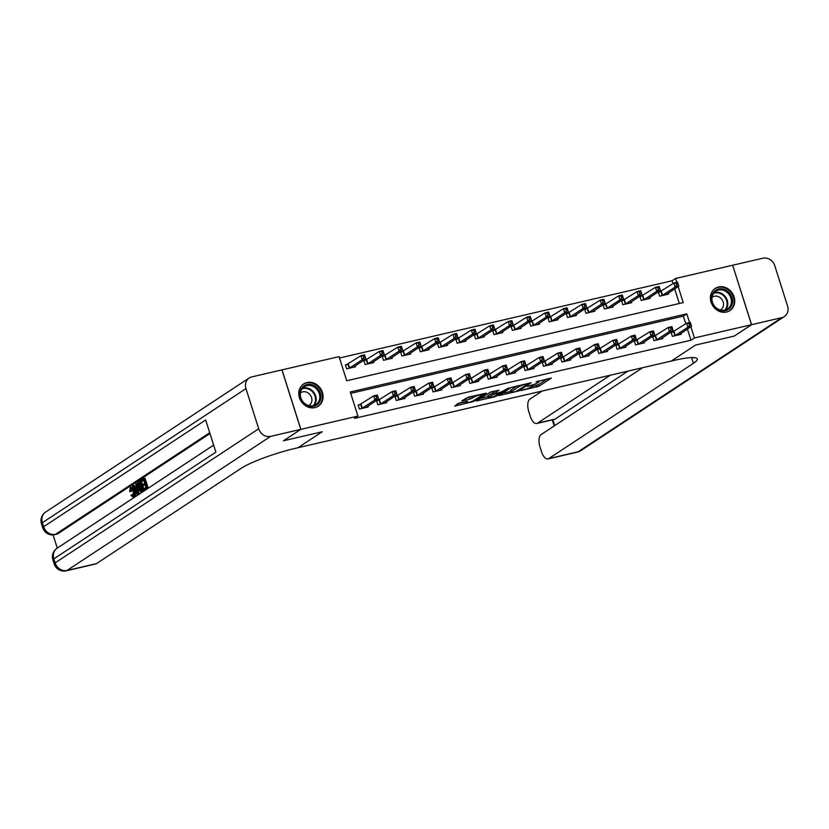 <?xml version="1.0" encoding="UTF-8"?>
<svg xmlns="http://www.w3.org/2000/svg" width="829" height="829" viewBox="0 0 829 829"><rect width="100%" height="100%" fill="white"/><g stroke="black" fill="none" stroke-linecap="round" stroke-linejoin="round"><path stroke-width="1.24" d="M520.923 390.542L538.943 386.273L551.326 378.034L536.094 381.827A5.357 0.798 162.4 0 1 539.016 381.641A5.357 0.798 162.4 0 1 538.539 382.19L537.524 382.863A5.357 0.798 162.4 0 1 530.715 385.371L527.244 386.376L529.772 385.993A5.357 0.798 162.4 0 1 532.695 385.806A5.357 0.798 162.4 0 1 532.218 386.355L531.202 387.019A5.357 0.798 162.4 0 1 524.394 389.526L520.923 390.542M306.968 382.542A13.305 11.627 -123.4 0 1 321.673 390.49A13.305 11.627 -123.4 0 1 318.263 406.189A13.305 11.627 -123.4 0 1 314.927 407.619A13.305 11.627 -123.4 0 1 300.222 399.671A13.305 11.627 -123.4 0 1 303.632 383.972A13.305 11.627 -123.4 0 1 306.968 382.542M718.588 286.958A13.305 11.627 -123.4 0 1 733.292 294.917A13.305 11.627 -123.4 0 1 729.883 310.606A13.305 11.627 -123.4 0 1 726.536 312.036A13.305 11.627 -123.4 0 1 711.831 304.088A13.305 11.627 -123.4 0 1 715.251 288.388A13.305 11.627 -123.4 0 1 718.588 286.958M459.432 402.977L454.634 406.137L473.825 401.391L486.208 393.164L468.23 397.184L461.815 400.863L470.033 399.112L474.209 396.977A4.477 0.674 162.4 0 1 478.913 395.132A4.477 0.674 162.4 0 1 482.343 394.718A4.477 0.674 162.4 0 1 481.939 395.174L473.887 400.48A4.477 0.674 162.4 0 1 469.193 402.324A4.477 0.674 162.4 0 1 465.753 402.739A4.477 0.674 162.4 0 1 466.157 402.283L467.649 401.226L466.727 401.288L459.432 402.977M300.792 429.36L281.933 369.889L251.736 376.905A10.228 8.943 56.6 0 0 249.166 378.003A10.228 8.943 56.6 0 0 245.964 388.604L258.71 428.78A10.228 8.943 56.6 0 0 270.606 436.375L300.792 429.36L283.477 440.769L322.212 431.774L283.559 440.748L300.865 429.349L282.005 369.879L339.071 356.625L346.719 380.739L683.231 302.595L678.163 286.627M673.013 283.591L672.112 280.762L675.573 278.482L732.649 265.228L751.509 324.699L734.193 336.108L695.541 345.082L671.303 361.05L297.974 447.733L322.212 431.774L297.974 447.733L295.321 448.354A42.631 6.373 162.4 0 0 241.198 468.302L96.465 563.627A10.228 4.736 76.9 0 1 95.718 563.958L66.268 570.798A10.228 4.736 -103.1 0 0 67.004 570.476L96.465 563.627M751.509 324.699L694.443 337.952L690.909 326.813M689.552 322.533L686.795 313.849L350.284 391.982L357.931 416.096L354.47 418.376L690.982 340.232L694.443 337.952M357.931 416.096L300.865 429.349M498.83 395.588L518.778 390.946L531.161 382.718L511.068 387.526L498.83 395.588M494.177 396.956L476.198 400.977L490.716 391.962L498.923 390.21L493.815 393.651L494.581 393.754L501.545 391.848L508.84 387.858L496.302 396.169L494.177 396.956L493.98 396.355M690.982 340.232L687.448 329.092M685.759 323.776L683.334 316.129L350.719 393.361M673.48 331.787L671.086 332.346L672.36 336.356L681.2 334.305L680.91 333.403M655.076 336.066L652.672 336.615L653.946 340.636L662.785 338.584L662.495 337.672M636.662 340.336L634.268 340.895L635.542 344.905L644.382 342.854L644.092 341.952M618.258 344.615L615.854 345.165L617.128 349.185L625.968 347.133L625.677 346.221M599.844 348.885L597.45 349.444L598.725 353.465L607.564 351.413L607.274 350.501M581.44 353.164L579.046 353.714L580.321 357.734L589.15 355.682L588.859 354.771M563.026 357.434L560.632 357.993L561.907 362.014L570.746 359.962L570.456 359.05M544.622 361.713L542.228 362.263L543.503 366.283L552.332 364.232L552.041 363.32M526.208 365.983L523.814 366.542L525.089 370.563L533.928 368.511L533.638 367.599M507.804 370.262L505.41 370.812L506.685 374.832L515.514 372.781L515.234 371.869M489.39 374.532L486.996 375.091L488.271 379.112L497.11 377.06L496.82 376.148M470.986 378.812L468.592 379.361L469.867 383.381L478.696 381.33L478.416 380.418M452.572 383.081L450.178 383.64L451.453 387.661L460.292 385.609L460.002 384.697M434.168 387.361L431.774 387.91L433.049 391.93L441.888 389.879L441.598 388.967M415.764 391.63L413.36 392.19L414.635 396.21L423.474 394.158L423.184 393.247M397.35 395.91L394.956 396.459L396.231 400.48L405.07 398.428L404.78 397.516M378.946 400.179L376.542 400.739L377.817 404.759L386.656 402.707L386.366 401.796M360.532 404.459L358.138 405.008L359.413 409.029L368.252 406.977L367.962 406.065M672.112 280.762L339.507 358.004M679.324 303.497L674.702 288.906M660.734 291.601L658.34 292.16L659.615 296.181L668.443 294.129L668.164 293.217M642.33 295.88L639.926 296.44L641.2 300.45L650.04 298.399L649.749 297.497M623.916 300.15L621.522 300.709L622.797 304.73L631.636 302.678L631.346 301.766M605.512 304.43L603.108 304.989L604.382 308.999L613.222 306.948L612.932 306.046M587.098 308.699L584.704 309.258L585.979 313.279L594.818 311.227L594.528 310.315M568.694 312.979L566.29 313.538L567.564 317.548L576.404 315.497L576.114 314.595M550.28 317.248L547.886 317.808L549.161 321.828L558 319.776L557.71 318.864M531.876 321.528L529.482 322.087L530.757 326.098L539.586 324.046L539.296 323.144M513.462 325.807L511.068 326.357L512.343 330.377L521.182 328.325L520.892 327.414M495.058 330.077L492.664 330.636L493.939 334.647L502.768 332.595L502.478 331.693M476.644 334.356L474.25 334.906L475.525 338.926L484.364 336.875L484.074 335.963M458.24 338.626L455.846 339.185L457.121 343.206L465.95 341.154L465.67 340.242M439.826 342.905L437.432 343.455L438.707 347.475L447.546 345.424L447.256 344.512M421.422 347.175L419.028 347.734L420.303 351.755L429.132 349.703L428.852 348.791M403.008 351.455L400.614 352.004L401.889 356.024L410.728 353.973L410.438 353.061M384.604 355.724L382.21 356.283L383.485 360.304L392.324 358.252L392.034 357.34M366.2 360.004L363.796 360.553L365.071 364.573L373.91 362.522L373.62 361.61M347.786 364.273L345.392 364.833L346.667 368.853L355.506 366.801L355.216 365.89M676.806 282.347L675.573 278.482M683.334 316.129L686.795 313.849M532.114 386.418L538.435 384.666L547.306 378.822M502.198 393.371L510.747 391.381M516.011 391.475L528.239 383.858L525.607 384.262A5.357 0.798 162.4 0 0 518.809 386.77L511.472 391.609A5.357 0.798 162.4 0 0 510.985 392.148A5.357 0.798 162.4 0 0 513.918 391.962L516.011 391.475M510.985 392.148L510.477 390.542A5.357 0.798 162.4 0 1 510.954 390.003L517.379 385.765M488.001 396.666L479.722 398.583M494.903 390.987L493.151 392.21L493.669 393.816M488.664 397.039A4.477 0.674 162.4 0 0 488.26 397.495A4.477 0.674 162.4 0 0 491.701 397.081A4.477 0.674 162.4 0 0 496.395 395.246L499.39 393.205L493.628 394.386L488.664 397.039L488.157 395.433A4.477 0.674 162.4 0 0 487.753 395.889L488.26 397.495M488.157 395.433L493.317 392.728M465.328 398.48L472.426 396.21M482.343 394.718L482.177 393.941M457.235 403.806L465.483 401.889M666.05 294.689L678.816 286.192L675.138 287.052L673.863 283.031L658.485 292.637M676.257 283.394L673.863 283.031L677.542 282.181L678.816 286.192L677.728 283.052L676.257 283.394L676.765 285L678.236 284.658M676.765 285L675.138 287.052L662.008 295.621M677.728 283.052L677.542 282.181M671.241 332.823L686.609 323.217L690.298 322.357L691.573 326.377L678.796 334.864M690.982 324.833L691.573 326.377L687.883 327.237L686.609 323.217L689.003 323.569L689.51 325.175L690.982 324.833L690.474 323.227L689.003 323.569M674.754 335.807L687.883 327.237L689.51 325.175M690.298 322.357L690.474 323.227M647.646 298.958L660.412 290.471L656.734 291.331L655.459 287.311L640.081 296.917M657.843 287.663L655.459 287.311L659.138 286.451L660.412 290.471L659.314 287.321L657.843 287.663L658.35 289.269L659.822 288.927M658.35 289.269L656.734 291.331L643.605 299.901M659.314 287.321L659.138 286.451M629.232 303.238L642.009 294.751L638.32 295.601L637.045 291.58L621.677 301.186M639.439 291.943L637.045 291.58L640.734 290.73L642.009 294.751L640.91 291.601L639.439 291.943L639.947 293.549L641.418 293.207M639.947 293.549L638.32 295.601L625.19 304.17M640.91 291.601L640.734 290.73M610.828 307.507L623.595 299.02L619.916 299.88L618.641 295.86L603.263 305.466M621.025 296.212L618.641 295.86L622.32 295L623.595 299.02L622.496 295.87L621.025 296.212L621.532 297.818L623.004 297.476M621.532 297.818L619.916 299.88L606.787 308.45M622.496 295.87L622.32 295M652.827 337.102L668.205 327.486L671.884 326.636L673.158 330.657L660.392 339.144M672.568 329.113L673.158 330.657L669.48 331.507L668.205 327.486L670.588 327.849L671.096 329.455L672.568 329.113L672.06 327.507L670.588 327.849M656.35 340.077L669.48 331.507L671.096 329.455M671.884 326.636L672.06 327.507M634.423 341.372L649.791 331.766L653.48 330.906L654.755 334.926L641.978 343.413M654.164 333.382L654.755 334.926L651.066 335.786L649.791 331.766L652.185 332.118L652.692 333.724L654.164 333.382L653.656 331.776L652.185 332.118M637.936 344.356L651.066 335.786L652.692 333.724M653.48 330.906L653.656 331.776M616.009 345.652L631.387 336.035L635.066 335.185L636.34 339.206L623.574 347.693M635.76 337.662L636.34 339.206L632.662 340.056L631.387 336.035L633.77 336.398L634.278 338.004L635.76 337.662L635.242 336.056L633.77 336.398M619.532 348.626L632.662 340.056L634.278 338.004M635.066 335.185L635.242 336.056M592.414 311.787L605.191 303.3L601.502 304.15L600.227 300.129L584.859 309.735M602.621 300.492L600.227 300.129L603.916 299.279L605.191 303.3L604.092 300.15L602.621 300.492L603.129 302.098L604.6 301.756M603.129 302.098L601.502 304.15L588.372 312.72M604.092 300.15L603.916 299.279M597.605 349.921L612.973 340.315L616.662 339.455L617.937 343.475L605.17 351.962M617.346 341.931L617.937 343.475L614.248 344.336L612.973 340.315L615.367 340.667L615.874 342.273L617.346 341.931L616.838 340.325L615.367 340.667M601.118 352.905L614.248 344.336L615.874 342.273M616.662 339.455L616.838 340.325M723.997 289.311A11.513 10.062 -123.4 0 1 732.339 303.29A11.513 10.062 -123.4 0 1 720.018 310.409A11.513 10.062 -123.4 0 1 711.676 296.44A11.513 10.062 -123.4 0 1 723.997 289.311M719.821 309.859A10.663 9.316 56.6 0 0 727.53 308.989A10.663 9.316 56.6 0 0 731.157 299.02A10.663 9.316 56.6 0 0 723.51 290.326A10.663 9.316 56.6 0 0 715.8 291.186A10.663 9.316 56.6 0 0 712.173 301.155A10.663 9.316 56.6 0 0 719.821 309.859M720.349 310.015A7.585 6.632 56.6 0 0 720.784 309.756A7.585 6.632 56.6 0 0 723.365 302.658A7.585 6.632 56.6 0 0 717.924 296.471A7.585 6.632 56.6 0 0 712.432 297.083A7.585 6.632 56.6 0 0 712.028 297.383M728.442 311.393A13.212 11.554 56.6 0 0 729.282 310.906A13.212 11.554 56.6 0 0 733.779 298.544A13.212 11.554 56.6 0 0 724.297 287.746A13.212 11.554 56.6 0 0 714.743 288.824A13.212 11.554 56.6 0 0 713.956 289.394M318.346 403.692A11.513 10.062 -123.4 0 1 303.507 402.873A11.513 10.062 -123.4 0 1 302.44 387.205A11.513 10.062 -123.4 0 1 317.279 388.024A11.513 10.062 -123.4 0 1 318.346 403.692M302.689 388.045A10.663 9.316 56.6 0 0 302.927 401.702A10.663 9.316 56.6 0 0 315.911 404.573A10.663 9.316 56.6 0 0 317.414 403.308A10.663 9.316 56.6 0 0 317.165 389.64A10.663 9.316 56.6 0 0 304.181 386.77A10.663 9.316 56.6 0 0 302.689 388.045M308.73 405.599A7.585 6.632 56.6 0 0 309.165 405.34A7.585 6.632 56.6 0 0 310.233 404.438A7.585 6.632 56.6 0 0 310.056 394.708A7.585 6.632 56.6 0 0 300.813 392.666A7.585 6.632 56.6 0 0 300.409 392.967M316.823 406.977A13.212 11.554 56.6 0 0 317.662 406.479A13.212 11.554 56.6 0 0 319.517 404.904A13.212 11.554 56.6 0 0 319.217 387.962A13.212 11.554 56.6 0 0 303.124 384.407A13.212 11.554 56.6 0 0 302.336 384.977M751.582 324.688L734.266 336.087L695.541 345.082L671.303 361.05L673.956 360.428A42.631 6.373 -17.6 0 1 697.282 358.947A42.631 6.373 -17.6 0 1 693.458 363.289L548.725 458.613L578.176 451.774L781.778 317.673L751.582 324.688L732.649 265.259M610.299 375.216L537.482 423.173A10.228 4.736 -103.1 0 1 536.736 423.495A10.228 4.736 -103.1 0 1 530.27 416.262L528.767 411.526A10.228 4.736 -103.1 0 1 529.855 399.143L542.176 391.029M781.778 317.673A10.228 8.943 56.6 0 0 784.338 316.574A10.228 8.943 56.6 0 0 787.55 305.984L774.804 265.798A10.228 8.943 56.6 0 0 762.908 258.202L732.722 265.218M642.651 367.703L541.099 434.583A10.228 4.736 -103.1 0 0 540.011 446.966L541.513 451.701A10.228 4.736 -103.1 0 0 547.979 458.934A10.228 4.736 -103.1 0 0 548.725 458.613M627.967 371.112L555.15 419.07A10.228 4.736 76.9 0 1 554.414 419.391L536.736 423.495M131.884 488.105L131.49 491.286L129.625 491.628L130.298 487.297L133.22 487.307M134.795 490.177L135.003 490.768C135.915 493.752 135.79 495.794 134.63 496.903L133.075 497.348L134.63 496.903M130.298 487.297C131.656 486.716 132.837 487.97 133.821 491.048C134.733 494.022 134.609 496.074 133.448 497.182L130.961 495.431L132.63 494.478L134.308 495.773M136.453 483.39L137.863 494.125L137.21 494.561L132.495 486.001L133.117 485.587L134.536 488.25L136.308 487.079L135.832 483.804L137.655 483.245M138.37 488.716L139.044 493.846L137.21 494.561M133.117 485.587L134.298 485.317L135.51 487.597M142.878 485.887L142.526 484.778L144.702 483.338L143.645 480.001L141.199 481.618L140.847 480.499L143.883 478.499L145.054 478.229L148.122 487.877L144.008 490.074L143.655 488.965L145.997 487.421L145.054 484.457L142.878 485.887L145.189 484.872M143.78 480.416L141.199 481.618M209.986 433.526L57.75 533.793A10.228 4.736 76.9 0 1 57.004 534.114L54.797 534.632A10.228 4.736 -103.1 0 0 55.533 534.311L57.75 533.793M53.066 534.881L57.263 548.114M141.479 481.556L143.8 488.872M144.163 490.043L140.909 491.949L138.184 488.146C137.2 485.069 137.324 483.027 138.557 482.012L140.049 481.027L143.106 490.675L140.909 491.949M270.606 436.375L67.004 570.476A10.228 8.943 -123.4 0 1 55.118 562.881L53.844 558.86L215.882 452.126L205.685 419.982L43.647 526.716L42.372 522.695A10.228 8.943 -123.4 0 1 45.574 512.104L249.166 378.003M143.883 478.499L146.94 488.146L148.122 487.877M146.94 488.146L144.008 490.074M139.811 482.53L138.194 484.416L138.775 487.784L140.567 490.758L142.163 489.949L139.811 482.53M140.049 481.027L140.94 480.82M141.117 491.908L142.08 491.68M143.106 490.675L144.277 490.395M138.951 483.089L139.914 482.872M140.132 482.82L139.365 484.146L139.956 487.514L141.749 490.478M138.194 484.416L139.365 484.146M138.775 487.784L139.956 487.514M136.899 491.255L136.484 488.312L135.065 489.245L137.179 493.224L136.899 491.255M137.863 494.125L139.044 493.846M136.547 488.768L136.702 489.825M135.065 489.245L136.246 488.965M131.459 494.758L133.127 496.053L133.231 491.442C132.567 489.151 131.728 488.126 130.713 488.374L131.2 488.26M130.951 488.271L130.308 491.556M133.821 491.048L135.003 490.768M574.01 316.056L586.777 307.569L583.098 308.429L581.823 304.409L566.445 314.015M584.207 304.761L581.823 304.409L585.502 303.549L586.777 307.569L585.678 304.419L584.207 304.761L584.714 306.367L586.196 306.025M584.714 306.367L583.098 308.429L569.969 316.999M585.678 304.419L585.502 303.549M579.191 354.201L594.569 344.584L598.248 343.734L599.522 347.755L586.756 356.242M598.942 346.211L599.522 347.755L595.844 348.605L594.569 344.584L596.953 344.947L597.46 346.553L598.942 346.211L598.424 344.605L596.953 344.947M582.714 357.175L595.844 348.605L597.46 346.553M598.248 343.734L598.424 344.605M555.606 320.336L568.373 311.849L564.684 312.699L563.409 308.678L548.042 318.295M565.803 309.041L563.409 308.678L567.098 307.828L568.373 311.849L567.274 308.699L565.803 309.041L566.311 310.647L567.782 310.305M566.311 310.647L564.684 312.699L551.554 321.269M567.274 308.699L567.098 307.828M560.787 358.47L576.155 348.864L579.844 348.004L581.119 352.024L568.352 360.511M580.528 350.48L581.119 352.024L577.43 352.885L576.155 348.864L578.549 349.216L579.056 350.822L580.528 350.48L580.02 348.874L578.549 349.216M564.3 361.454L577.43 352.885L579.056 350.822M579.844 348.004L580.02 348.874M537.192 324.605L549.959 316.118L546.28 316.979L545.005 312.958L529.627 322.564M547.389 313.31L545.005 312.958L548.684 312.098L549.959 316.118L548.86 312.968L547.389 313.31L547.896 314.916L549.378 314.574M547.896 314.916L546.28 316.979L533.151 325.548M548.86 312.968L548.684 312.098M542.373 362.75L557.751 353.133L561.43 352.284L562.704 356.304L549.938 364.791M562.124 354.76L562.704 356.304L559.026 357.154L557.751 353.133L560.135 353.496L560.653 355.102L562.124 354.76L561.606 353.154L560.135 353.496M545.896 365.724L559.026 357.154L560.653 355.102M561.43 352.284L561.606 353.154M518.788 328.885L531.555 320.398L527.866 321.248L526.591 317.227L511.224 326.844M528.985 317.59L526.591 317.227L530.28 316.377L531.555 320.398L530.456 317.248L528.985 317.59L529.493 319.196L530.964 318.854M529.493 319.196L527.866 321.248L514.736 329.818M530.456 317.248L530.28 316.377M523.969 367.019L539.347 357.413L543.026 356.553L544.301 360.574L531.534 369.06M543.71 359.03L544.301 360.574L540.622 361.434L539.347 357.413L541.731 357.765L542.239 359.371L543.71 359.03L543.202 357.423L541.731 357.765M527.482 370.003L540.622 361.434L542.239 359.371M543.026 356.553L543.202 357.423M500.374 333.154L513.141 324.667L509.462 325.528L508.187 321.507L492.809 331.113M510.571 321.859L508.187 321.507L511.866 320.647L513.141 324.667L512.042 321.517L510.571 321.859L511.089 323.465L512.56 323.123M511.089 323.465L509.462 325.528L496.333 334.097M512.042 321.517L511.866 320.647M505.555 371.299L520.933 361.682L524.612 360.833L525.887 364.853L513.12 373.34M525.306 363.309L525.887 364.853L522.208 365.703L520.933 361.682L523.317 362.045L523.835 363.651L525.306 363.309L524.798 361.703L523.317 362.045M509.079 374.273L522.208 365.703L523.835 363.651M524.612 360.833L524.798 361.703M481.97 337.434L494.737 328.947L491.058 329.797L489.784 325.776L474.406 335.393M492.167 326.139L489.784 325.776L493.462 324.927L494.737 328.947L493.638 325.797L492.167 326.139L492.675 327.745L494.146 327.403M492.675 327.745L491.058 329.797L477.918 338.367M493.638 325.797L493.462 324.927M487.151 375.568L502.529 365.962L506.208 365.112L507.483 369.123L494.716 377.609M506.892 367.579L507.483 369.123L503.804 369.983L502.529 365.962L504.913 366.314L505.421 367.921L506.892 367.579L506.384 365.972L504.913 366.314M490.664 378.552L503.804 369.983L505.421 367.921M506.208 365.112L506.384 365.972M463.556 341.703L476.323 333.217L472.644 334.077L471.369 330.056L455.991 339.662M473.753 330.408L471.369 330.056L475.048 329.196L476.323 333.217L475.235 330.066L473.753 330.408L474.271 332.014L475.742 331.673M474.271 332.014L472.644 334.077L459.515 342.646M475.235 330.066L475.048 329.196M468.737 379.848L484.115 370.242L487.794 369.382L489.069 373.402L476.302 381.889M488.488 371.858L489.069 373.402L485.39 374.252L484.115 370.242L486.499 370.594L487.017 372.2L488.488 371.858L487.98 370.252L486.499 370.594M472.261 382.822L485.39 374.252L487.017 372.2M487.794 369.382L487.98 370.252M445.152 345.983L457.919 337.496L454.24 338.346L452.966 334.325L437.588 343.942M455.349 334.688L452.966 334.325L456.644 333.476L457.919 337.496L456.82 334.346L455.349 334.688L455.857 336.294L457.328 335.952M455.857 336.294L454.24 338.346L441.101 346.916M456.82 334.346L456.644 333.476M450.334 384.117L465.711 374.511L469.39 373.661L470.665 377.672L457.898 386.159M470.074 376.128L470.665 377.672L466.986 378.532L465.711 374.511L468.095 374.863L468.603 376.48L470.074 376.128L469.566 374.521L468.095 374.863M453.846 387.102L466.986 378.532L468.603 376.48M469.39 373.661L469.566 374.521M426.738 350.252L439.505 341.766L435.826 342.626L434.551 338.605L419.173 348.211M436.945 338.957L434.551 338.605L438.23 337.745L439.505 341.766L438.417 338.615L436.945 338.957L437.453 340.564L438.924 340.222M437.453 340.564L435.826 342.626L422.697 351.195M438.417 338.615L438.23 337.745M431.93 388.397L447.297 378.791L450.976 377.931L452.251 381.951L439.484 390.438M451.67 380.407L452.251 381.951L448.572 382.801L447.297 378.791L449.691 379.143L450.199 380.749L451.67 380.407L451.163 378.801L449.691 379.143M435.443 391.371L448.572 382.801L450.199 380.749M450.976 377.931L451.163 378.801M408.334 354.532L421.101 346.045L417.422 346.895L416.148 342.874L400.77 352.491M418.531 343.237L416.148 342.874L419.826 342.025L421.101 346.045L420.002 342.895L418.531 343.237L419.039 344.843L420.51 344.501M419.039 344.843L417.422 346.895L404.283 355.465M420.002 342.895L419.826 342.025M413.516 392.666L428.894 383.06L432.572 382.21L433.847 386.221L421.08 394.708M433.256 384.687L433.847 386.221L430.168 387.081L428.894 383.06L431.277 383.412L431.785 385.029L433.256 384.687L432.748 383.071L431.277 383.412M417.039 395.651L430.168 387.081L431.785 385.029M432.572 382.21L432.748 383.071M389.92 358.802L402.697 350.315L399.008 351.175L397.733 347.154L382.366 356.76M400.127 347.506L397.733 347.154L401.423 346.294L402.697 350.315L401.599 347.164L400.127 347.506L400.635 349.113L402.106 348.771M400.635 349.113L399.008 351.175L385.879 359.745M401.599 347.164L401.423 346.294M395.112 396.946L410.479 387.34L414.168 386.48L415.443 390.5L402.666 398.987M414.852 388.956L415.443 390.5L411.754 391.35L410.479 387.34L412.873 387.692L413.381 389.298L414.852 388.956L414.345 387.35L412.873 387.692M398.625 399.93L411.754 391.35L413.381 389.298M414.168 386.48L414.345 387.35M371.516 363.081L384.283 354.594L380.604 355.444L379.33 351.423L363.952 361.04M381.713 351.786L379.33 351.423L383.008 350.574L384.283 354.594L383.185 351.444L381.713 351.786L382.221 353.392L383.692 353.05M382.221 353.392L380.604 355.444L367.475 364.014M383.185 351.444L383.008 350.574M376.698 401.215L392.076 391.609L395.754 390.76L397.029 394.77L384.262 403.257M396.438 393.236L397.029 394.77L393.35 395.63L392.076 391.609L394.459 391.962L394.967 393.578L396.438 393.236L395.93 391.62L394.459 391.962M380.221 404.2L393.35 395.63L394.967 393.578M395.754 390.76L395.93 391.62M353.102 367.351L365.879 358.864L362.19 359.724L360.916 355.703L345.548 365.309M363.309 356.055L360.916 355.703L364.605 354.843L365.879 358.864L364.781 355.714L363.309 356.055L363.817 357.662L365.288 357.32M363.817 357.662L362.19 359.724L349.061 368.294M364.781 355.714L364.605 354.843M358.294 405.495L373.661 395.889L377.35 395.029L378.625 399.05L365.848 407.536M378.034 397.505L378.625 399.05L374.936 399.899L373.661 395.889L376.055 396.241L376.563 397.847L378.034 397.505L377.527 395.899L376.055 396.241M361.807 408.479L374.936 399.899L376.563 397.847M377.35 395.029L377.527 395.899M538.435 384.666L538.943 386.273M536.311 385.444L536.819 387.05M518.55 390.241L518.778 390.946M518.415 385.526L518.809 386.77M510.954 390.003L511.472 391.609M493.307 392.034L493.815 393.651M496.063 395.443L496.302 396.169M493.12 392.78L493.628 394.386M490.996 393.557L491.504 395.164M465.898 401.474L466.157 402.283M473.856 395.879L474.209 396.977M471.639 396.718L472.157 398.324M469.515 397.505L470.033 399.112M462.561 400.293L462.727 400.811M473.587 400.666L473.825 401.391M471.504 401.578L471.701 402.179M661.262 291.331L662.537 295.352M660.9 291.528L662.174 295.549M674.92 335.735L673.645 331.714M675.283 335.538L674.008 331.517M642.848 295.611L644.123 299.632M642.485 295.808L643.76 299.818M624.444 299.88L625.719 303.901M624.082 300.077L625.356 304.098M606.04 304.16L607.315 308.181M605.667 304.357L606.942 308.367M656.506 340.004L655.231 335.983M656.869 339.807L655.594 335.786M638.102 344.284L636.827 340.263M638.465 344.087L637.19 340.066M619.688 348.553L618.413 344.532M620.061 348.356L618.786 344.336M587.626 308.429L588.901 312.45M587.264 308.626L588.538 312.647M601.284 352.833L600.009 348.812M601.647 352.636L600.372 348.615M714.152 292.616A10.663 9.316 -123.4 0 1 719.893 292.699A10.663 9.316 -123.4 0 1 725.562 309.942M724.753 310.16A10.311 9.005 56.6 0 0 726.639 300.689A10.311 9.005 56.6 0 0 719.499 293.248A10.311 9.005 56.6 0 0 713.634 293.279M313.134 405.744A10.311 9.005 56.6 0 0 313.217 405.661A10.311 9.005 56.6 0 0 313.58 393.267A10.311 9.005 56.6 0 0 302.015 388.863M302.544 388.2A10.663 9.316 -123.4 0 1 314.222 392.925A10.663 9.316 -123.4 0 1 313.942 405.516M691.655 357.6L693.458 363.289M537.482 423.173L555.15 419.07M552.86 419.754L554.715 425.609M578.176 451.774A10.228 4.736 76.9 0 1 577.43 452.095A10.228 10.228 0 0 0 580.746 450.675A10.228 8.943 -123.4 0 1 578.176 451.774M245.964 388.604L42.372 522.695A10.228 1.534 162.4 0 0 41.45 523.741L42.725 527.762A10.228 1.534 -17.6 0 1 43.647 526.716A10.228 8.943 -123.4 0 0 55.533 534.311L209.737 432.748M213.654 445.111L57.046 548.259A10.228 8.943 -123.4 0 0 53.844 558.86A10.228 1.534 162.4 0 0 52.921 559.907L54.196 563.917A10.228 1.534 -17.6 0 1 55.118 562.881L258.71 428.78M136.267 491.514L136.909 491.359M569.222 312.709L570.497 316.73M568.849 312.906L570.124 316.916M582.87 357.102L581.595 353.081M583.243 356.905L581.968 352.895M550.808 316.979L552.083 320.999M550.446 317.175L551.72 321.196M564.466 361.382L563.192 357.361M564.829 361.185L563.554 357.164M532.405 321.258L533.679 325.279M532.031 321.455L533.306 325.476M546.052 365.651L544.777 361.631M546.425 365.454L545.15 361.444M513.99 325.528L515.265 329.548M513.628 325.724L514.902 329.745M527.648 369.931L526.374 365.91M528.011 369.734L526.736 365.713M495.587 329.807L496.861 333.828M495.224 330.004L496.498 334.025M509.244 374.2L507.97 370.18M509.607 374.003L508.332 369.993M477.172 334.077L478.447 338.097M476.81 334.274L478.084 338.294M490.83 378.48L489.556 374.459M491.193 378.283L489.918 374.262M458.769 338.356L460.043 342.377M458.406 338.553L459.68 342.574M472.426 382.749L471.152 378.729M472.789 382.552L471.514 378.542M440.354 342.636L441.629 346.646M439.992 342.823L441.266 346.843M454.012 387.029L452.738 383.008M454.375 386.832L453.1 382.811M421.951 346.905L423.225 350.926M421.588 347.102L422.863 351.123M435.608 391.298L434.334 387.278M435.971 391.101L434.697 387.091M403.536 351.185L404.811 355.195M403.174 351.372L404.448 355.392M417.194 395.578L415.92 391.557M417.557 395.381L416.282 391.361M385.133 355.454L386.407 359.475M384.77 355.651L386.045 359.672M398.79 399.847L397.516 395.827M399.153 399.651L397.879 395.64M366.719 359.734L368.003 363.744M366.356 359.921L367.63 363.941M380.376 404.127L379.102 400.106M380.749 403.93L379.475 399.91M348.315 364.004L349.589 368.024M347.952 364.2L349.227 368.221M361.972 408.396L360.698 404.386M362.335 408.2L361.061 404.189M532.415 384.915L532.695 385.806M538.757 380.801L539.016 381.641M499.224 392.677L499.39 393.205M465.39 401.599L465.753 402.739M714.743 288.824L714.194 289.186M729.282 310.906L728.732 311.258M303.124 384.407L302.585 384.77M317.662 406.479L317.124 406.842M547.979 458.934L577.43 452.095M580.746 450.675L784.338 316.574M552.28 419.888L554.207 425.951M57.046 548.259A10.228 10.228 0 0 0 52.921 559.907M54.196 563.917A10.228 10.228 0 0 0 66.268 570.798M45.574 512.104A10.228 10.228 0 0 0 41.45 523.741M42.725 527.762A10.228 10.228 0 0 0 54.797 534.632M142.173 491.67L141.003 491.939"/></g></svg>
